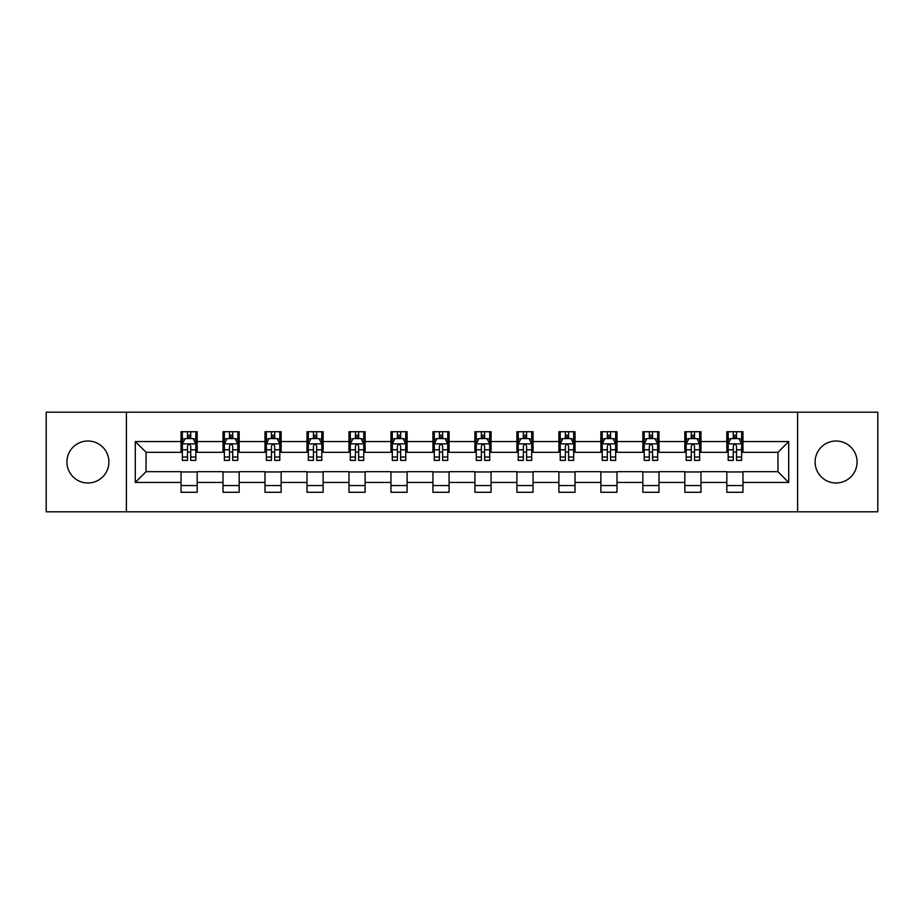 <?xml version="1.0" encoding="UTF-8"?>
<svg xmlns="http://www.w3.org/2000/svg" width="924" height="924" viewBox="0 0 924 924"><rect width="100%" height="100%" fill="white"/><g stroke="black" fill="none" stroke-linecap="round" stroke-linejoin="round"><path stroke-width="1.39" d="M836.081 441.014A20.986 20.986 0 0 0 815.095 462A20.986 20.986 0 0 0 836.081 482.986A20.986 20.986 0 0 0 857.079 462A20.986 20.986 0 0 0 836.081 441.014M87.919 441.014A20.986 20.986 0 0 0 66.921 462A20.986 20.986 0 0 0 87.919 482.986A20.986 20.986 0 0 0 108.905 462A20.986 20.986 0 0 0 87.919 441.014M797.597 511.792L877.8 511.792L877.8 412.208L797.597 412.208L797.597 511.792L126.403 511.792L126.403 412.208L46.2 412.208L46.2 511.792L126.403 511.792M797.597 412.208L126.403 412.208M742.965 441.545L742.965 431.727L726.818 431.727L726.818 441.545L700.981 441.545L700.981 431.727L684.834 431.727L684.834 441.545L658.997 441.545L658.997 431.727L642.85 431.727L642.85 441.545L617.013 441.545L617.013 431.727L600.866 431.727L600.866 441.545L575.028 441.545L575.028 431.727L558.881 431.727L558.881 441.545L533.044 441.545L533.044 431.727L516.897 431.727L516.897 441.545L491.071 441.545L491.071 431.727L474.913 431.727L474.913 441.545L449.087 441.545L449.087 431.727L432.929 431.727L432.929 441.545L407.103 441.545L407.103 431.727L390.956 431.727L390.956 441.545L365.119 441.545L365.119 431.727L348.972 431.727L348.972 441.545L323.134 441.545L323.134 431.727L306.987 431.727L306.987 441.545L281.15 441.545L281.15 431.727L265.003 431.727L265.003 441.545L239.166 441.545L239.166 431.727L223.019 431.727L223.019 441.545L197.182 441.545L197.182 431.727L181.035 431.727L181.035 441.545L135.285 441.545L135.285 482.455L146.05 471.69L181.035 471.69L181.035 492.273L197.182 492.273L197.182 471.69L223.019 471.69L223.019 492.273L239.166 492.273L239.166 471.69L265.003 471.69L265.003 492.273L281.15 492.273L281.15 471.69L306.987 471.69L306.987 492.273L323.134 492.273L323.134 471.69L348.972 471.69L348.972 492.273L365.119 492.273L365.119 471.69L390.956 471.69L390.956 492.273L407.103 492.273L407.103 471.69L432.929 471.69L432.929 492.273L449.087 492.273L449.087 471.69L474.913 471.69L474.913 492.273L491.071 492.273L491.071 471.69L516.897 471.69L516.897 492.273L533.044 492.273L533.044 471.69L558.881 471.69L558.881 492.273L575.028 492.273L575.028 471.69L600.866 471.69L600.866 492.273L617.013 492.273L617.013 471.69L642.85 471.69L642.85 492.273L658.997 492.273L658.997 471.69L684.834 471.69L684.834 492.273L700.981 492.273L700.981 471.69L726.818 471.69L726.818 492.273L742.965 492.273L742.965 471.69L777.95 471.69L777.95 452.31L742.965 452.31L742.965 441.545L788.715 441.545L788.715 482.455L742.965 482.455M726.818 482.455L700.981 482.455M684.834 482.455L658.997 482.455M642.85 482.455L617.013 482.455M600.866 482.455L575.028 482.455M558.881 482.455L533.044 482.455M516.897 482.455L491.071 482.455M474.913 482.455L449.087 482.455M432.929 482.455L407.103 482.455M390.956 482.455L365.119 482.455M348.972 482.455L323.134 482.455M306.987 482.455L281.15 482.455M265.003 482.455L239.166 482.455M223.019 482.455L197.182 482.455M181.035 482.455L135.285 482.455M726.818 441.545L726.818 452.31L700.981 452.31L700.981 441.545M684.834 441.545L684.834 452.31L658.997 452.31L658.997 441.545M642.85 441.545L642.85 452.31L617.013 452.31L617.013 441.545M600.866 441.545L600.866 452.31L575.028 452.31L575.028 441.545M558.881 441.545L558.881 452.31L533.044 452.31L533.044 441.545M516.897 441.545L516.897 452.31L491.071 452.31L491.071 441.545M474.913 441.545L474.913 452.31L449.087 452.31L449.087 441.545M432.929 441.545L432.929 452.31L407.103 452.31L407.103 441.545M390.956 441.545L390.956 452.31L365.119 452.31L365.119 441.545M348.972 441.545L348.972 452.31L323.134 452.31L323.134 441.545M306.987 441.545L306.987 452.31L281.15 452.31L281.15 441.545M265.003 441.545L265.003 452.31L239.166 452.31L239.166 441.545M223.019 441.545L223.019 452.31L197.182 452.31L197.182 441.545M181.035 441.545L181.035 452.31L146.05 452.31L135.285 441.545M146.05 452.31L146.05 471.69M788.715 482.455L777.95 471.69M777.95 452.31L788.715 441.545M181.035 438.45L182.375 438.45M187.491 438.45L190.725 438.45M195.83 438.45L197.182 438.45M181.035 452.044L182.375 452.044M187.491 452.044L190.725 452.044M195.83 452.044L197.182 452.044M181.035 471.956L197.182 471.956M181.035 485.55L197.182 485.55M223.019 471.956L239.166 471.956M223.019 485.55L239.166 485.55M223.019 438.45L224.359 438.45M229.475 438.45L232.709 438.45M237.815 438.45L239.166 438.45M223.019 452.044L224.359 452.044M229.475 452.044L232.709 452.044M237.815 452.044L239.166 452.044M265.003 471.956L281.15 471.956M265.003 485.55L281.15 485.55M265.003 438.45L266.343 438.45M271.46 438.45L274.694 438.45M279.799 438.45L281.15 438.45M265.003 452.044L266.343 452.044M271.46 452.044L274.694 452.044M279.799 452.044L281.15 452.044M306.987 471.956L323.134 471.956M306.987 485.55L323.134 485.55M306.987 438.45L308.327 438.45M313.444 438.45L316.666 438.45M321.783 438.45L323.134 438.45M306.987 452.044L308.327 452.044M313.444 452.044L316.666 452.044M321.783 452.044L323.134 452.044M348.972 471.956L365.119 471.956M348.972 485.55L365.119 485.55M348.972 438.45L350.312 438.45M355.428 438.45L358.651 438.45M363.767 438.45L365.119 438.45M348.972 452.044L350.312 452.044M355.428 452.044L358.651 452.044M363.767 452.044L365.119 452.044M390.956 471.956L407.103 471.956M390.956 485.55L407.103 485.55M390.956 438.45L392.296 438.45M397.412 438.45L400.635 438.45M405.752 438.45L407.103 438.45M390.956 452.044L392.296 452.044M397.412 452.044L400.635 452.044M405.752 452.044L407.103 452.044M432.929 471.956L449.087 471.956M432.929 485.55L449.087 485.55M432.929 438.45L434.28 438.45M439.397 438.45L442.619 438.45M447.736 438.45L449.087 438.45M432.929 452.044L434.28 452.044M439.397 452.044L442.619 452.044M447.736 452.044L449.087 452.044M474.913 471.956L491.071 471.956M474.913 485.55L491.071 485.55M474.913 438.45L476.264 438.45M481.381 438.45L484.603 438.45M489.72 438.45L491.071 438.45M474.913 452.044L476.264 452.044M481.381 452.044L484.603 452.044M489.72 452.044L491.071 452.044M516.897 471.956L533.044 471.956M516.897 485.55L533.044 485.55M516.897 438.45L518.249 438.45M523.365 438.45L526.588 438.45M531.704 438.45L533.044 438.45M516.897 452.044L518.249 452.044M523.365 452.044L526.588 452.044M531.704 452.044L533.044 452.044M558.881 471.956L575.028 471.956M558.881 485.55L575.028 485.55M558.881 438.45L560.233 438.45M565.349 438.45L568.572 438.45M573.688 438.45L575.028 438.45M558.881 452.044L560.233 452.044M565.349 452.044L568.572 452.044M573.688 452.044L575.028 452.044M600.866 471.956L617.013 471.956M600.866 485.55L617.013 485.55M600.866 438.45L602.217 438.45M607.334 438.45L610.556 438.45M615.673 438.45L617.013 438.45M600.866 452.044L602.217 452.044M607.334 452.044L610.556 452.044M615.673 452.044L617.013 452.044M642.85 471.956L658.997 471.956M642.85 485.55L658.997 485.55M642.85 438.45L644.201 438.45M649.306 438.45L652.54 438.45M657.657 438.45L658.997 438.45M642.85 452.044L644.201 452.044M649.306 452.044L652.54 452.044M657.657 452.044L658.997 452.044M684.834 471.956L700.981 471.956M684.834 485.55L700.981 485.55M684.834 438.45L686.186 438.45M691.291 438.45L694.525 438.45M699.641 438.45L700.981 438.45M684.834 452.044L686.186 452.044M691.291 452.044L694.525 452.044M699.641 452.044L700.981 452.044M726.818 471.956L742.965 471.956M726.818 485.55L742.965 485.55M726.818 438.45L728.17 438.45M733.275 438.45L736.509 438.45M741.625 438.45L742.965 438.45M726.818 452.044L728.17 452.044M733.275 452.044L736.509 452.044M741.625 452.044L742.965 452.044M190.725 435.227L187.491 435.227M195.83 457.01L190.725 457.01L190.725 460.383L195.83 460.383L195.83 443.97L193.139 438.588L185.066 438.588L182.375 443.97L182.375 460.383L187.491 460.383L187.491 457.01L182.375 457.01M182.375 443.97L182.375 431.727M195.83 443.97L195.83 431.727M187.491 438.588L187.491 431.727M190.725 431.727L190.725 438.588M190.725 457.01L190.725 445.992C189.651 443.913 188.565 443.913 187.491 445.992L187.491 457.01M232.709 435.227L229.475 435.227M237.815 457.01L232.709 457.01L232.709 460.383L237.815 460.383L237.815 443.97L235.123 438.588L227.05 438.588L224.359 443.97L224.359 460.383L229.475 460.383L229.475 457.01L224.359 457.01M224.359 443.97L224.359 431.727M237.815 443.97L237.815 431.727M229.475 438.588L229.475 431.727M232.709 431.727L232.709 438.588M232.709 457.01L232.709 445.992C231.624 443.913 230.55 443.913 229.475 445.992L229.475 457.01M274.694 435.227L271.46 435.227M279.799 457.01L274.694 457.01L274.694 460.383L279.799 460.383L279.799 443.97L277.108 438.588L269.034 438.588L266.343 443.97L266.343 460.383L271.46 460.383L271.46 457.01L266.343 457.01M266.343 443.97L266.343 431.727M279.799 443.97L279.799 431.727M271.46 438.588L271.46 431.727M274.694 431.727L274.694 438.588M274.694 457.01L274.694 445.992C273.608 443.913 272.534 443.913 271.46 445.992L271.46 457.01M316.666 435.227L313.444 435.227M321.783 457.01L316.666 457.01L316.666 460.383L321.783 460.383L321.783 443.97L319.092 438.588L311.018 438.588L308.327 443.97L308.327 460.383L313.444 460.383L313.444 457.01L308.327 457.01M308.327 443.97L308.327 431.727M321.783 443.97L321.783 431.727M313.444 438.588L313.444 431.727M316.666 431.727L316.666 438.588M316.666 457.01L316.666 445.992C315.592 443.913 314.518 443.913 313.444 445.992L313.444 457.01M358.651 435.227L355.428 435.227M363.767 457.01L358.651 457.01L358.651 460.383L363.767 460.383L363.767 443.97L361.076 438.588L353.003 438.588L350.312 443.97L350.312 460.383L355.428 460.383L355.428 457.01L350.312 457.01M350.312 443.97L350.312 431.727M363.767 443.97L363.767 431.727M355.428 438.588L355.428 431.727M358.651 431.727L358.651 438.588M358.651 457.01L358.651 445.992C357.576 443.913 356.502 443.913 355.428 445.992L355.428 457.01M400.635 435.227L397.412 435.227M405.752 457.01L400.635 457.01L400.635 460.383L405.752 460.383L405.752 443.97L403.06 438.588L394.987 438.588L392.296 443.97L392.296 460.383L397.412 460.383L397.412 457.01L392.296 457.01M392.296 443.97L392.296 431.727M405.752 443.97L405.752 431.727M397.412 438.588L397.412 431.727M400.635 431.727L400.635 438.588M400.635 457.01L400.635 445.992C399.561 443.913 398.487 443.913 397.412 445.992L397.412 457.01M442.619 435.227L439.397 435.227M447.736 457.01L442.619 457.01L442.619 460.383L447.736 460.383L447.736 443.97L445.045 438.588L436.971 438.588L434.28 443.97L434.28 460.383L439.397 460.383L439.397 457.01L434.28 457.01M434.28 443.97L434.28 431.727M447.736 443.97L447.736 431.727M439.397 438.588L439.397 431.727M442.619 431.727L442.619 438.588M442.619 457.01L442.619 445.992C441.545 443.913 440.471 443.913 439.397 445.992L439.397 457.01M484.603 435.227L481.381 435.227M489.72 457.01L484.603 457.01L484.603 460.383L489.72 460.383L489.72 443.97L487.029 438.588L478.955 438.588L476.264 443.97L476.264 460.383L481.381 460.383L481.381 457.01L476.264 457.01M476.264 443.97L476.264 431.727M489.72 443.97L489.72 431.727M481.381 438.588L481.381 431.727M484.603 431.727L484.603 438.588M484.603 457.01L484.603 445.992C483.529 443.913 482.455 443.913 481.381 445.992L481.381 457.01M526.588 435.227L523.365 435.227M531.704 457.01L526.588 457.01L526.588 460.383L531.704 460.383L531.704 443.97L529.013 438.588L520.94 438.588L518.249 443.97L518.249 460.383L523.365 460.383L523.365 457.01L518.249 457.01M518.249 443.97L518.249 431.727M531.704 443.97L531.704 431.727M523.365 438.588L523.365 431.727M526.588 431.727L526.588 438.588M526.588 457.01L526.588 445.992C525.513 443.913 524.439 443.913 523.365 445.992L523.365 457.01M568.572 435.227L565.349 435.227M573.688 457.01L568.572 457.01L568.572 460.383L573.688 460.383L573.688 443.97L570.997 438.588L562.924 438.588L560.233 443.97L560.233 460.383L565.349 460.383L565.349 457.01L560.233 457.01M560.233 443.97L560.233 431.727M573.688 443.97L573.688 431.727M565.349 438.588L565.349 431.727M568.572 431.727L568.572 438.588M568.572 457.01L568.572 445.992C567.498 443.913 566.424 443.913 565.349 445.992L565.349 457.01M610.556 435.227L607.334 435.227M615.673 457.01L610.556 457.01L610.556 460.383L615.673 460.383L615.673 443.97L612.982 438.588L604.908 438.588L602.217 443.97L602.217 460.383L607.334 460.383L607.334 457.01L602.217 457.01M602.217 443.97L602.217 431.727M615.673 443.97L615.673 431.727M607.334 438.588L607.334 431.727M610.556 431.727L610.556 438.588M610.556 457.01L610.556 445.992C609.482 443.913 608.408 443.913 607.334 445.992L607.334 457.01M652.54 435.227L649.306 435.227M657.657 457.01L652.54 457.01L652.54 460.383L657.657 460.383L657.657 443.97L654.966 438.588L646.892 438.588L644.201 443.97L644.201 460.383L649.306 460.383L649.306 457.01L644.201 457.01M644.201 443.97L644.201 431.727M657.657 443.97L657.657 431.727M649.306 438.588L649.306 431.727M652.54 431.727L652.54 438.588M652.54 457.01L652.54 445.992C651.466 443.913 650.392 443.913 649.306 445.992L649.306 457.01M694.525 435.227L691.291 435.227M699.641 457.01L694.525 457.01L694.525 460.383L699.641 460.383L699.641 443.97L696.95 438.588L688.877 438.588L686.186 443.97L686.186 460.383L691.291 460.383L691.291 457.01L686.186 457.01M686.186 443.97L686.186 431.727M699.641 443.97L699.641 431.727M691.291 438.588L691.291 431.727M694.525 431.727L694.525 438.588M694.525 457.01L694.525 445.992C693.45 443.913 692.376 443.913 691.291 445.992L691.291 457.01M736.509 435.227L733.275 435.227M741.625 457.01L736.509 457.01L736.509 460.383L741.625 460.383L741.625 443.97L738.934 438.588L730.861 438.588L728.17 443.97L728.17 460.383L733.275 460.383L733.275 457.01L728.17 457.01M728.17 443.97L728.17 431.727M741.625 443.97L741.625 431.727M733.275 438.588L733.275 431.727M736.509 431.727L736.509 438.588M736.509 457.01L736.509 445.992C735.435 443.913 734.361 443.913 733.275 445.992L733.275 457.01M195.773 443.832L182.444 443.832M182.375 438.912L184.904 438.912M193.301 438.912L195.83 438.912M187.491 449.792L182.375 449.792M195.83 449.792L190.725 449.792M190.725 436.937L187.491 436.937M237.745 443.832L224.428 443.832M224.359 438.912L226.888 438.912M235.285 438.912L237.815 438.912M229.475 449.792L224.359 449.792M237.815 449.792L232.709 449.792M232.709 436.937L229.475 436.937M279.729 443.832L266.412 443.832M266.343 438.912L268.872 438.912M277.269 438.912L279.799 438.912M271.46 449.792L266.343 449.792M279.799 449.792L274.694 449.792M274.694 436.937L271.46 436.937M321.714 443.832L308.397 443.832M308.327 438.912L310.857 438.912M319.254 438.912L321.783 438.912M313.444 449.792L308.327 449.792M321.783 449.792L316.666 449.792M316.666 436.937L313.444 436.937M363.698 443.832L350.381 443.832M350.312 438.912L352.841 438.912M361.238 438.912L363.767 438.912M355.428 449.792L350.312 449.792M363.767 449.792L358.651 449.792M358.651 436.937L355.428 436.937M405.682 443.832L392.365 443.832M392.296 438.912L394.825 438.912M403.222 438.912L405.752 438.912M397.412 449.792L392.296 449.792M405.752 449.792L400.635 449.792M400.635 436.937L397.412 436.937M447.666 443.832L434.349 443.832M434.28 438.912L436.809 438.912M445.206 438.912L447.736 438.912M439.397 449.792L434.28 449.792M447.736 449.792L442.619 449.792M442.619 436.937L439.397 436.937M489.651 443.832L476.334 443.832M476.264 438.912L478.794 438.912M487.191 438.912L489.72 438.912M481.381 449.792L476.264 449.792M489.72 449.792L484.603 449.792M484.603 436.937L481.381 436.937M531.635 443.832L518.318 443.832M518.249 438.912L520.778 438.912M529.175 438.912L531.704 438.912M523.365 449.792L518.249 449.792M531.704 449.792L526.588 449.792M526.588 436.937L523.365 436.937M573.619 443.832L560.302 443.832M560.233 438.912L562.762 438.912M571.159 438.912L573.688 438.912M565.349 449.792L560.233 449.792M573.688 449.792L568.572 449.792M568.572 436.937L565.349 436.937M615.603 443.832L602.286 443.832M602.217 438.912L604.746 438.912M613.143 438.912L615.673 438.912M607.334 449.792L602.217 449.792M615.673 449.792L610.556 449.792M610.556 436.937L607.334 436.937M657.588 443.832L644.271 443.832M644.201 438.912L646.731 438.912M655.128 438.912L657.657 438.912M649.306 449.792L644.201 449.792M657.657 449.792L652.54 449.792M652.54 436.937L649.306 436.937M699.572 443.832L686.255 443.832M686.186 438.912L688.715 438.912M697.112 438.912L699.641 438.912M691.291 449.792L686.186 449.792M699.641 449.792L694.525 449.792M694.525 436.937L691.291 436.937M741.556 443.832L728.227 443.832M728.17 438.912L730.699 438.912M739.096 438.912L741.625 438.912M733.275 449.792L728.17 449.792M741.625 449.792L736.509 449.792M736.509 436.937L733.275 436.937"/></g></svg>
